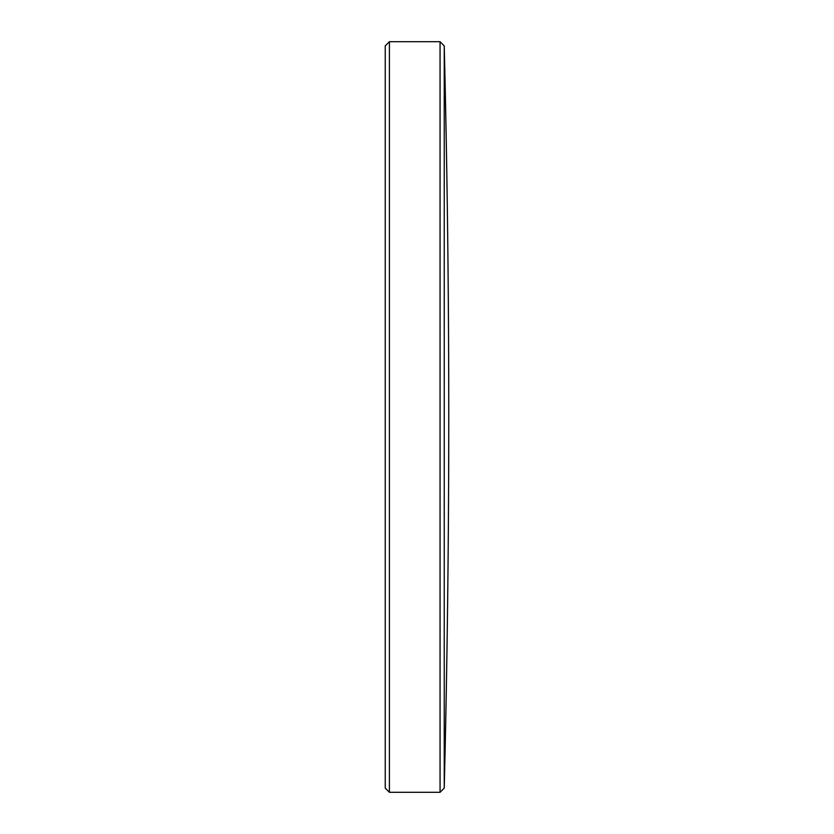 <?xml version="1.0" encoding="UTF-8"?>
<svg xmlns="http://www.w3.org/2000/svg" width="834" height="834" viewBox="0 0 834 834"><rect width="100%" height="100%" fill="white"/><g stroke="black" fill="none" stroke-linecap="round" stroke-linejoin="round"><path stroke-width="1.25" d="M444.241 45.88A15221.219 15221.219 0 0 1 444.241 788.12L444.241 45.88L440.06 41.7L389.415 41.7L389.415 792.3L440.06 792.3L440.06 41.7M444.241 788.12L440.06 792.3M389.415 792.3L385.235 788.12L385.235 45.88L389.415 41.7"/></g></svg>
